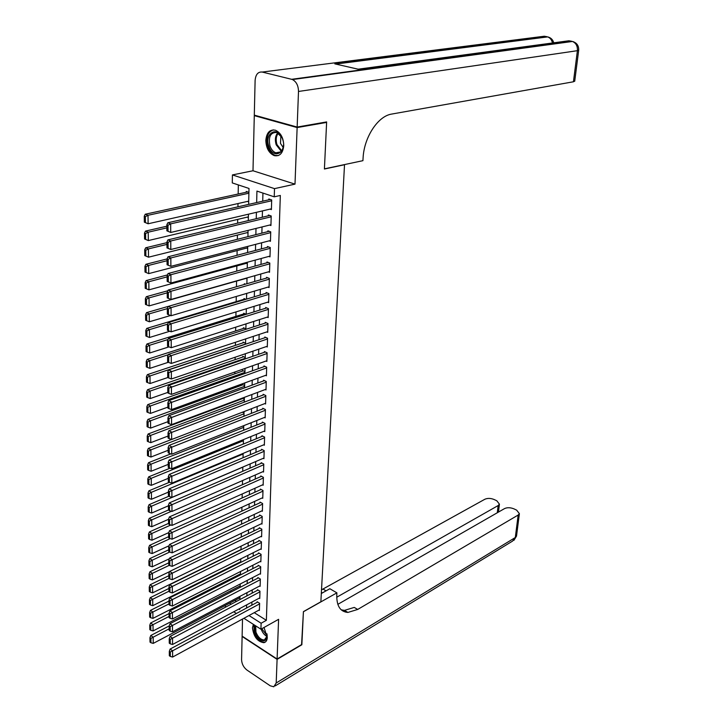 <?xml version="1.0" encoding="UTF-8"?>
<svg xmlns="http://www.w3.org/2000/svg" width="723" height="723" viewBox="0 0 723 723"><rect width="100%" height="100%" fill="white"/><g stroke="black" fill="none" stroke-linecap="round" stroke-linejoin="round"><path stroke-width="1.08" d="M265.829 140.334C266.127 148.079 268.929 153.177 274.225 155.626C279.738 156.62 282.91 153.285 283.759 145.603C283.506 137.912 280.768 132.797 275.526 130.248C269.86 129.164 266.624 132.517 265.829 140.334M253.366 624.356L252.463 627.871C253.683 636.764 257.478 641.699 263.859 642.693C265.974 642.214 267.121 640.461 267.302 637.433L263.994 627.492M248.649 204.383L249.001 188.459L232.291 182.919L232.426 174.921L274.496 188.631L274.243 196.828L256.936 191.089L256.647 202.567M255.418 115.454L254.288 115.635L252.996 170.764L232.426 174.921M242.521 619.042L242.124 636.113L277.099 659.033L278.599 619.322L260.922 629.209L243.904 618.292M226.1 606.868L225.323 606.371L225.341 605.431M238.337 184.925L238.165 194.008M237.994 203.543L237.93 206.823M237.695 219.394L237.623 223.163M237.406 235.065L237.325 239.322M237.117 250.574L237.036 255.309M236.837 265.91L236.737 271.116M236.557 281.093L236.448 286.742M236.267 296.484L236.177 301.627M235.987 311.911L235.906 316.367M235.698 327.185L235.635 330.953M235.418 342.286L235.364 345.386M235.147 357.225L235.102 359.674M234.876 372.011L234.839 373.809M234.604 386.633L234.577 387.808M234.333 401.111L234.324 401.663M231.27 566.48L231.261 567.139M231.044 578.653L231.026 579.719M230.827 590.718L230.8 592.173M325.513 122.115L326.615 122.413L297.135 127.564L254.288 115.635M326.615 122.413L324.41 169.01L344.519 164.736L320.867 601.789L303.425 611.631L301.871 644.419L277.099 659.033M270.022 209.128L271.405 209.598L271.694 199.955L268.82 198.997L268.802 199.801M269.616 225.061L270.926 225.531L271.215 215.987L268.36 215.002L268.332 215.797M269.209 240.831L270.456 241.283L270.736 231.848L267.899 230.836L267.881 231.622M268.802 256.421L269.986 256.873L270.266 247.537L267.447 246.498L267.42 247.275M268.387 271.848L269.525 272.291L269.806 263.055L266.995 261.988L266.977 262.765M267.98 287.112L269.073 287.546L269.345 278.409L266.552 277.325L266.534 278.084M267.573 302.214L268.622 302.639L268.884 293.601L266.118 292.49L266.091 293.24M267.176 317.153L268.17 317.569L268.441 308.631L265.675 307.492L265.657 308.242M266.769 331.938L267.727 332.345L267.989 323.497L265.251 322.341L265.224 323.082M266.362 346.57L267.293 346.977L267.555 338.219L264.826 337.035L264.799 337.768M265.965 361.048L266.859 361.446L267.112 352.779L264.401 351.577L264.383 352.3M265.567 375.373L266.425 375.77L266.679 367.194L263.985 365.965L263.967 366.688M265.178 389.552L266.001 389.941L266.254 381.455L263.57 380.208L263.552 380.922M264.781 403.597L265.585 403.976L265.829 395.571L263.163 394.306L263.145 395.011M264.392 417.487L265.16 417.867L265.413 409.543L262.756 408.26L262.738 408.956M264.003 431.242L264.754 431.613L264.998 423.38L262.359 422.078L262.341 422.765M263.624 444.853L264.347 445.223L264.591 437.072L261.961 435.752L261.943 436.43M263.244 458.328L263.94 458.698L264.184 450.628L261.572 449.281L261.554 449.959M262.865 471.676L263.543 472.038L263.778 464.049L261.184 462.684L261.166 463.353M262.485 484.889L263.145 485.241L263.38 477.334L260.795 475.951L260.777 476.62M262.115 497.966L262.756 498.319L262.991 490.483L260.416 489.091L260.397 489.742M261.744 510.917L262.368 511.269L262.603 503.515L260.036 502.105L260.018 502.747M261.383 523.75L261.979 524.085L262.214 516.412L259.665 514.984L259.647 515.626M261.012 536.448L261.599 536.782L261.825 529.182L259.295 527.736L259.277 528.377M260.651 549.028L261.22 549.363L261.446 541.834L258.933 540.37L258.915 541.003M260.298 561.482L260.849 561.816L261.075 554.36L258.572 552.878L258.554 553.502M259.946 573.827L260.479 574.152L260.705 566.76L258.21 565.278L258.192 565.892M259.593 586.046L260.117 586.362L260.334 579.051L257.858 577.541L257.84 578.156M259.241 598.147L259.756 598.463L259.973 591.224L257.505 589.706L257.487 590.302M241.871 398.283L241.862 398.834M244.636 385.522L242.169 384.356L242.151 385.052M244.943 371.568L242.467 370.42L242.449 371.116M245.251 357.469L242.765 356.34L242.747 357.045M245.567 343.226L243.064 342.115L243.045 342.829M245.892 328.838L243.371 327.745L243.353 328.468M246.335 308.739L246.209 314.297L243.678 313.231L243.66 313.954M245.829 299.313L243.985 298.563L243.976 299.295M145.585 314.704L145.657 320.253L146.733 320.741L146.661 315.201L145.585 314.704L146.525 312.643L245.377 284.166L244.302 283.741L244.293 284.482M234.885 600.406L236.457 601.4M243.723 426.561L242.738 426.064M244.022 413.014L242.404 412.218M244.329 399.34L242.024 398.228M246.995 278.78L246.028 278.4M247.329 263.723L246.317 263.326M247.664 248.495L246.597 248.097M248.007 233.113L246.886 232.707M248.351 217.569L247.167 217.144M248.703 201.853L247.447 201.419M248.911 192.336L246.263 191.45L246.245 192.246M254.252 612.661L266.371 620.325L280.325 195.454L274.243 196.828M262.937 193.086L262.72 201.184M262.458 210.908L262.286 217.252M262.024 226.941L261.862 233.14M261.599 242.801L261.437 248.857M261.175 258.491L261.012 264.41M260.759 274.017L260.605 279.792M260.343 289.372L260.19 295.011M259.937 304.564L259.783 310.068M259.53 319.584L259.385 324.97M259.132 334.46L258.988 339.711M258.735 349.173L258.599 354.297M258.346 363.732L258.21 368.739M257.957 378.147L257.822 383.027M257.569 392.408L257.442 397.162M257.189 406.516L257.063 411.161M256.819 420.488L256.692 425.016M256.439 434.315L256.322 438.734M256.078 448.007L255.96 452.309M255.707 461.554L255.599 465.748M255.346 474.966L255.237 479.06M254.993 488.242L254.885 492.236M254.641 501.391L254.532 505.278M254.288 514.415L254.189 518.192M253.936 527.302L253.836 530.989M253.592 540.063L253.502 543.651M253.258 552.706L253.158 556.195M252.914 565.223L252.824 568.621M252.589 577.623L252.499 580.921M252.255 589.896L252.164 593.113M251.929 602.06L251.839 605.187M258.897 610.14L259.394 610.456L259.611 603.271L257.153 601.744L257.135 602.34M252.996 170.764L295.002 184.13L297.135 127.564M295.002 184.13L274.496 188.631M266.371 620.325L261.111 623.244L260.922 629.209M238.834 609.055L239.665 609.588L239.693 608.594M239.891 599.593L239.964 596.358M240.163 587.32L240.235 583.994M240.434 574.93L240.515 571.504M240.714 562.413L240.795 558.897M240.994 549.778L241.075 546.172M241.274 537.026L241.355 533.312M241.563 524.139L241.645 520.325M241.853 511.125L241.934 507.212M242.142 497.975L242.232 493.963M242.44 484.699L242.53 480.578M242.729 471.288L242.829 467.058M243.036 457.74L243.127 453.402M243.335 444.058L243.434 439.602M243.642 430.23L243.741 425.666M243.949 416.267L244.058 411.577M244.266 402.151L244.374 397.352M244.582 387.889L244.69 382.964M244.898 373.475L245.007 368.432M245.224 358.915L245.332 353.746M245.549 344.202L245.666 338.906M245.874 329.327L246.001 323.904M246.543 299.096L246.67 293.411M246.886 283.741L247.013 277.912M247.23 268.215L247.365 262.25M247.582 252.517L247.718 246.407M247.926 236.656L248.07 230.393M248.287 220.605L248.432 214.198M229.616 603.181L231.188 604.184M236.403 613.475L233.746 611.775M248.992 615.526L261.111 623.244M256.403 212.327L256.249 218.698M256.005 228.432L255.852 234.659M255.608 244.356L255.454 250.438M255.219 260.117L255.065 266.055M254.83 275.698L254.686 281.5M254.442 291.116L254.306 296.773M254.062 306.362L253.927 311.893M253.692 321.446L253.556 326.85M253.321 336.376L253.186 341.645M252.951 351.152L252.824 356.294M252.589 365.766L252.463 370.782M252.228 380.226L252.11 385.124M251.875 394.541L251.758 399.313M251.523 408.703L251.405 413.366M251.17 422.72L251.062 427.266M250.827 436.602L250.718 441.03M250.483 450.33L250.375 454.659M250.149 463.931L250.041 468.143M249.815 477.388L249.715 481.491M249.48 490.709L249.381 494.713M249.155 503.904L249.055 507.799M248.829 516.963L248.739 520.759M248.504 529.896L248.414 533.592M248.188 542.702L248.097 546.299M247.872 555.381L247.79 558.879M247.564 567.935L247.474 571.342M247.257 580.37L247.167 583.687M246.95 592.688L246.868 595.906M246.642 604.88L246.561 608.016M259.412 609.86L172.616 657.053L172.589 650.781L170.122 649.064L169.309 651.36L169.336 655.743L170.312 656.439L170.294 652.047L169.309 651.36M257.659 602.06L170.122 649.064M259.593 603.877L170.294 652.047M170.312 656.439L172.616 657.053M169.182 625.937L150.773 635.508L153.168 637.18L169.173 628.82M239.928 597.749L153.24 643.389L150.953 642.765L150.899 638.418L149.941 637.749L150.004 642.096L150.953 642.765M150.899 638.418L153.168 637.18L153.24 643.389M149.941 637.749L150.773 635.508M266.877 633.737C269.182 643.832 258.138 642.512 255.011 632.453L254.876 625.332M255.68 625.847L255.933 632.146C258.093 637.325 260.904 639.918 264.365 639.945L267.112 636.123M253.863 624.672L254.18 632.498C256.855 638.915 260.343 642.141 264.645 642.16L265.612 641.843M282.63 139.196C287.546 152.915 273.041 160.126 268.857 146.299C263.904 132.86 278.274 125.178 282.63 139.196M281.988 137.569L276.918 132.499C270.538 132.219 268.215 136.701 269.959 145.929C271.252 149.534 273.222 151.83 275.861 152.815C280.081 153.638 282.63 151.161 283.479 145.386M280.922 135.761L280.47 143.389L283.163 147.438M273.348 129.869C267.528 132.164 265.693 137.813 267.853 146.823C269.462 151.297 271.902 154.144 275.183 155.364L278.301 155.572M301.581 644.582L303.416 611.748L336.9 592.851L336.782 594.776C336.52 605.91 340.235 611.794 347.908 612.426L357.704 609.444L518.165 515.047L519.385 513.664L516.647 510.131L513.963 508.865C510.429 507.447 507.284 507.356 504.537 508.594L337.831 604.347M321.319 593.502L329.851 588.739L336.9 592.851M346.805 611.766L346.028 612.227M277.09 659.367L242.115 636.457L241.572 659.71C241.807 663.931 243.579 667.365 246.905 670.022L270.23 685.811L273.791 686.778L276.195 682.982L277.09 659.367L301.853 644.753M336.719 597.243L498.147 505.558L499.412 504.148L496.791 500.759L494.161 499.53C490.709 498.138 487.6 498.048 484.844 499.259L321.518 589.832M321.337 593.122L322.982 592.571M341.202 609.814L344.455 610.375L354.252 607.419L357.704 609.444M297.153 127.058L326.642 121.916L324.419 168.848L362.919 160.669L363.082 158.03C363.994 137.786 377.37 116.855 390.872 114.216L573.438 81.78L577.406 50.682L298.5 91.46L297.153 127.058L254.297 115.138L255.111 80.47C255.653 74.46 258.03 71.658 262.223 72.056L291.64 79.304L571.73 41.283L568.947 40.768L358.147 69.191L334.821 63.859L546.995 36.728L544.292 36.231L262.223 72.056M298.5 91.46C298.373 85.621 296.358 81.654 292.444 79.557L291.64 79.304M574.74 81.048L573.438 81.78M259.774 597.867L172.553 644.482L172.526 638.156L170.059 636.448L169.236 638.743L169.263 643.172L170.248 643.859L170.221 639.421L169.236 638.743M258.021 590.022L170.059 636.448M259.955 591.83L170.221 639.421M170.248 643.859L172.553 644.482M260.135 585.757L172.499 631.794L172.472 625.395L169.986 623.705L169.164 625.991L169.182 630.465L170.176 631.152L170.149 626.669L169.164 625.991M258.391 577.867L169.986 623.705M260.316 579.665L170.149 626.669M170.176 631.152L172.499 631.794M260.497 573.538L172.445 618.969L172.417 612.508L169.914 610.836L169.083 613.113L169.11 617.641L170.113 618.31L170.086 613.791L169.083 613.113M258.762 565.603L169.914 610.836M260.687 567.383L170.086 613.791M170.113 618.31L172.445 618.969M260.867 561.193L172.39 606.019L172.354 599.494L169.851 597.831L169.01 600.108L169.037 604.672L170.041 605.341L170.013 600.768L169.01 600.108M259.132 553.212L169.851 597.831M261.057 554.984L170.013 600.768M170.041 605.341L172.39 606.019M169.092 613.574L150.61 623.009L153.014 624.663L169.101 616.412M240.199 585.865L153.086 630.935L150.791 630.302L150.736 625.919L149.778 625.25L149.833 629.643L150.791 630.302M150.736 625.919L153.014 624.663L153.086 630.935M149.778 625.25L150.61 623.009M169.019 601.075L150.447 610.393L152.86 612.029L169.028 603.886M240.461 573.872L152.933 618.364L150.628 617.722L150.565 613.285L149.607 612.625L149.661 617.053L150.628 617.722M150.565 613.285L152.86 612.029L152.933 618.364M149.607 612.625L150.447 610.393M168.947 588.45L150.276 597.641L152.698 599.268L168.956 591.224M240.732 561.762L152.779 605.666L150.456 605.006L150.402 600.524L149.435 599.873L149.489 604.347L150.456 605.006M150.402 600.524L152.698 599.268L152.779 605.666M149.435 599.873L150.276 597.641M168.866 575.698L150.104 584.762L152.544 586.371L168.974 578.4M241.003 549.534L152.625 592.842L150.294 592.164L150.23 587.636L149.254 586.986L149.318 591.513L150.294 592.164M150.23 587.636L152.544 586.371L152.625 592.842M149.254 586.986L150.104 584.762M261.247 548.739L172.327 592.932L172.3 586.335L169.778 584.69L168.938 586.959L168.965 591.577L169.968 592.236L169.941 587.618L168.938 586.959M259.512 540.705L169.778 584.69M261.428 542.458L169.941 587.618M169.968 592.236L172.327 592.932M168.793 562.819L149.941 571.757L152.381 573.348L169.318 565.296M169.625 571.631L152.463 579.882L150.122 579.186L150.059 574.613L149.083 573.972L149.146 578.545L150.122 579.186M150.059 574.613L152.381 573.348L152.463 579.882M149.083 573.972L149.941 571.757M261.618 536.159L172.273 579.701L172.237 573.041L169.706 571.414L168.857 573.673L168.884 578.346L169.896 578.996L169.869 574.333L168.857 573.673M259.891 528.079L169.706 571.414M261.807 529.814L169.869 574.333M169.896 578.996L172.273 579.701M168.721 549.805L149.76 558.617L152.228 560.189L169.679 552.056M169.345 558.762L152.3 566.787L149.95 566.082L149.887 561.464L148.902 560.822L148.965 565.44L149.95 566.082M149.887 561.464L152.228 560.189L152.3 566.787M148.902 560.822L149.76 558.617M261.997 523.452L172.21 566.344L172.182 559.611L169.634 558.002L168.784 560.253L168.811 564.97L169.824 565.621L169.797 560.903L168.784 560.253M260.28 515.327L169.634 558.002M262.196 517.053L169.797 560.903M169.824 565.621L172.21 566.344M168.64 536.665L149.589 545.341L152.065 546.895L170.212 538.608M169.055 545.757L152.146 553.565L149.778 552.833L149.715 548.17L148.73 547.546L148.784 552.209L149.778 552.833M149.715 548.17L152.065 546.895L152.146 553.565M148.73 547.546L149.589 545.341M262.386 510.619L172.146 552.842L172.119 546.037L169.553 544.446L168.703 546.696L168.73 551.459L169.751 552.101L169.724 547.329L168.703 546.696M260.669 502.449L169.553 544.446M262.576 504.157L169.724 547.329M169.751 552.101L172.146 552.842M168.567 523.389L149.417 531.92L151.893 533.466L170.8 525.015M168.766 532.607L151.984 540.198L149.598 539.457L149.534 534.74L148.54 534.125L148.613 538.834L149.598 539.457M149.534 534.74L151.893 533.466L151.984 540.198M148.54 534.125L149.417 531.92M262.774 497.668L172.092 539.195L172.056 532.318L169.48 530.745L168.622 532.987L168.649 537.804L169.679 538.436L169.652 533.619L168.622 532.987M261.066 489.444L169.48 530.745M262.973 491.143L169.652 533.619M169.679 538.436L172.092 539.195M168.486 509.977L149.236 518.364L151.731 519.891L171.414 511.288M168.54 519.295L151.812 526.696L149.426 525.937L149.363 521.175L148.36 520.56L148.423 525.323L149.426 525.937M149.363 521.175L151.731 519.891L151.812 526.696M148.36 520.56L149.236 518.364M263.163 484.582L172.029 525.404L171.993 518.454L169.408 516.9L168.54 519.132L168.567 524.003L169.607 524.627L169.58 519.756L168.54 519.132M261.464 476.312L169.408 516.9M263.362 477.993L169.58 519.756M169.607 524.627L172.029 525.404M168.884 496.231L149.055 504.672L151.568 506.181L242.829 467.157M168.468 505.784L151.649 513.059L149.245 512.282L149.182 507.465L148.179 506.859L148.242 511.667L149.245 512.282M149.182 507.465L151.568 506.181L151.649 513.059M148.179 506.859L149.055 504.672M263.561 471.369L171.966 511.468L171.929 504.446L169.327 502.91L168.459 505.133L168.486 510.049L169.525 510.673L169.498 505.757L168.459 505.133M261.871 463.045L169.327 502.91M263.759 464.717L169.498 505.757M169.525 510.673L171.966 511.468M169.372 482.304L148.875 490.836L151.396 492.318L243.118 454.017M168.387 492.128L151.478 499.268L149.065 498.472L149.001 493.61L147.989 493.014L148.052 497.876L149.065 498.472M149.001 493.61L151.396 492.318L151.478 499.268M147.989 493.014L148.875 490.836M263.958 458.021L171.902 497.379L171.866 490.275L169.254 488.766L168.378 490.989L168.405 495.96L169.453 496.565L169.426 491.595L168.378 490.989M262.286 449.652L169.254 488.766M264.166 451.306L169.426 491.595M169.453 496.565L171.902 497.379M170.086 468.17L148.685 476.846L151.224 478.319L243.407 440.75M168.305 478.328L151.306 485.341L148.875 484.527L148.811 479.611L147.799 479.015L147.872 483.931L148.875 484.527M148.811 479.611L151.224 478.319L151.306 485.341M147.799 479.015L148.685 476.846M264.365 444.546L171.839 483.145L171.803 475.96L169.173 474.469L168.296 476.683L168.323 481.708L169.372 482.313L169.345 477.279L168.296 476.683M262.702 436.123L169.173 474.469M264.573 437.749L169.345 477.279M169.372 482.313L171.839 483.145M170.818 453.881L148.504 462.711L151.053 464.166L243.705 427.347M168.224 464.383L151.134 471.26L148.694 470.429L148.631 465.458L147.609 464.871L147.673 469.842L148.694 470.429M148.631 465.458L151.053 464.166L151.134 471.26M147.609 464.871L148.504 462.711M264.772 430.926L171.776 468.748L171.74 461.491L169.101 460.018L168.215 462.223L168.242 467.302L169.299 467.898L169.272 462.819L168.215 462.223M263.118 422.449L169.101 460.018M264.98 424.067L169.272 462.819M169.299 467.898L171.776 468.748M171.577 439.467L148.314 448.423L150.881 449.86L244.003 413.809M168.143 450.293L150.962 457.026L148.504 456.177L148.441 451.152L147.42 450.583L147.483 455.598L148.504 456.177M148.441 451.152L150.881 449.86L150.962 457.026M147.42 450.583L148.314 448.423M265.187 417.171L171.713 454.198L171.676 446.859L169.019 445.413L168.125 447.609L168.161 452.743L169.218 453.33L169.191 448.188L168.125 447.609M263.543 408.64L169.019 445.413M265.395 410.239L169.191 448.188M169.218 453.33L171.713 454.198M242.666 398.536L148.125 433.99L150.7 435.4L244.311 400.135M168.061 436.05L150.791 442.648L148.314 441.78L148.251 436.701L147.221 436.132L147.293 441.211L148.314 441.78M148.251 436.701L150.7 435.4L150.791 442.648M147.221 436.132L148.125 433.99M265.603 403.28L171.64 439.485L171.613 432.074L168.938 430.637L168.043 432.833L168.07 438.021L169.137 438.599L169.11 433.402L168.043 432.833M263.976 394.695L168.938 430.637M265.811 396.276L169.11 433.402M169.137 438.599L171.64 439.485M242.991 384.744L147.935 419.394L150.52 420.777L244.618 386.326M167.98 421.654L150.61 428.106L148.125 427.221L148.061 422.087L147.022 421.527L147.094 426.66L148.125 427.221M148.061 422.087L150.52 420.777L150.61 428.106M147.022 421.527L147.935 419.394M266.019 389.236L171.577 424.618L171.541 417.117L168.857 415.707L167.953 417.885L167.989 423.136L169.065 423.705L169.028 418.454L167.953 417.885M264.419 380.605L168.857 415.707M266.236 382.169L169.028 418.454M169.065 423.705L171.577 424.618M243.317 370.809L147.736 404.636L150.339 406.001L244.925 372.372M167.899 407.112L150.429 413.411L147.935 412.508L147.863 407.311L146.823 406.769L146.896 411.956L147.935 412.508M147.863 407.311L150.339 406.001L150.429 413.411M146.823 406.769L147.736 404.636M266.444 375.056L171.514 409.579L171.478 401.997L168.775 400.614L167.872 402.783L167.899 408.088L168.983 408.649L168.947 403.335L167.872 402.783M264.862 366.362L168.775 400.614M266.66 367.908L168.947 403.335M168.983 408.649L171.514 409.579M243.642 356.737L147.546 389.724L150.158 391.071L245.233 358.283M167.808 392.408L150.248 398.554L147.736 397.623L147.673 392.381L146.624 391.848L146.697 397.09L147.736 397.623M147.673 392.381L150.158 391.071L150.248 398.554M146.624 391.848L147.546 389.724M266.877 360.723L171.441 394.378L171.405 386.706L168.694 385.35L167.781 387.51L167.808 392.869L168.893 393.42L168.866 388.052L167.781 387.51M265.305 351.984L168.694 385.35M267.094 353.502L168.866 388.052M168.893 393.42L171.441 394.378M243.976 342.521L147.347 374.65L149.977 375.969L245.549 344.04M167.79 377.523L150.068 383.533L147.546 382.584L147.474 377.289L146.417 376.755L146.489 382.051L147.546 382.584M147.474 377.289L149.977 375.969L150.068 383.533M146.417 376.755L147.347 374.65M267.311 346.245L171.369 378.997L171.342 371.251L168.604 369.914L167.691 372.056L167.727 377.487L168.811 378.03L168.784 372.598L167.691 372.056M265.766 337.442L168.604 369.914M267.528 338.951L168.784 372.598M168.811 378.03L171.369 378.997M244.32 328.161L147.149 359.403L149.788 360.696L168.351 354.704M168.369 362.277L149.878 368.35L147.338 367.383L147.275 362.024L146.218 361.5L146.29 366.859L147.338 367.383M147.275 362.024L149.788 360.696L149.878 368.35M146.218 361.5L147.149 359.403M267.745 331.613L171.306 363.452L171.27 355.617L168.522 354.297L167.6 356.439L167.637 361.925L168.73 362.458L168.703 356.963L167.6 356.439M266.227 322.756L168.522 354.297M267.971 324.238L171.27 355.617L168.703 356.963M168.73 362.458L171.306 363.452M244.663 313.646L146.941 343.985L149.598 345.26L167.998 339.521M169.028 346.859L149.697 352.996L147.14 352.011L147.067 346.588L146.01 346.073L146.082 351.495L147.14 352.011M147.067 346.588L149.598 345.26L149.697 352.996M146.01 346.073L146.941 343.985M268.188 316.828L171.234 347.727L171.197 339.801L168.432 338.509L167.51 340.641L167.546 346.19L168.649 346.706L168.613 341.157L167.51 340.641M266.706 307.917L168.432 338.509M268.414 309.381L171.197 339.801L168.613 341.157M168.649 346.706L171.234 347.727M245.016 298.988L146.733 328.405L149.408 329.652L167.637 324.166M169.769 331.27L149.507 337.478L146.941 336.466L146.868 330.98L145.793 330.483L145.874 335.96L146.941 336.466M146.868 330.98L149.408 329.652L149.507 337.478M145.793 330.483L146.733 328.405M268.64 301.889L171.161 331.821L171.125 323.805L168.351 322.539L167.42 324.654L167.447 330.275L168.558 330.782L168.531 325.16L167.42 324.654M267.185 292.914L168.351 322.539M268.866 294.351L171.125 323.805L168.531 325.16M168.558 330.782L171.161 331.821M146.525 312.643L149.218 313.863L167.329 308.622M170.538 315.517L149.318 321.78L146.733 320.741M146.661 315.201L149.218 313.863L149.318 321.78M269.092 286.787L171.089 315.734L171.053 307.627L168.26 306.389L167.32 308.495L167.356 314.171L168.477 314.668L168.441 308.992L167.32 308.495M267.664 277.759L168.26 306.389M269.317 279.177L171.053 307.627L168.441 308.992M168.477 314.668L171.089 315.734M167.863 290.745L146.317 296.701L149.019 297.894L167.23 292.833M247.013 278.12L149.119 305.901L146.525 304.844L146.453 299.241L145.368 298.762L145.44 304.365L146.525 304.844M146.453 299.241L149.019 297.894L149.119 305.901M145.368 298.762L146.317 296.701M269.552 271.523L171.017 299.467L170.98 291.261L168.17 290.05L167.23 292.146L167.266 297.885L168.387 298.373L168.351 292.625L167.23 292.146M268.161 262.431L168.17 290.05M269.778 263.832L170.98 291.261L168.351 292.625M168.387 298.373L171.017 299.467M167.438 274.93L146.109 280.587L148.83 281.753L167.14 276.873M247.347 263.055L148.92 289.851L146.308 288.766L146.236 283.091L145.151 282.63L145.224 288.296L146.308 288.766M146.236 283.091L148.83 281.753L148.92 289.851M145.151 282.63L146.109 280.587M270.013 256.096L170.944 283.009L170.908 274.704L168.079 273.529L167.13 275.608L167.167 281.419L168.296 281.889L168.269 276.078L167.13 275.608M268.667 246.95L168.079 273.529M270.248 248.314L170.908 274.704L168.269 276.078M168.296 281.889L170.944 283.009M167.04 258.924L145.892 264.284L148.622 265.422L167.049 260.723M247.682 247.817L148.73 273.61L146.1 272.508L146.019 266.769L144.934 266.308L145.007 272.047L146.1 272.508M146.019 266.769L148.622 265.422L148.73 273.61M144.934 266.308L145.892 264.284M270.483 240.497L170.872 266.353L167.076 264.745L168.206 265.214L168.179 259.331L167.04 258.87L167.076 264.745M269.182 231.297L167.989 256.81L170.836 257.957L170.872 266.353L168.206 265.214M270.718 232.634L170.836 257.957L168.179 259.331M167.989 256.81L167.04 258.87M166.941 242.648L145.675 247.79L148.423 248.902L166.95 244.401M248.025 232.426L148.522 257.189L144.79 255.608L145.883 256.059L145.802 250.257L144.708 249.806L144.79 255.608M145.802 250.257L148.423 248.902L148.522 257.189L145.883 256.059M144.708 249.806L145.675 247.79M270.953 224.736L170.8 249.507L166.977 247.89L168.116 248.341L168.079 242.386L166.941 241.943L166.977 247.89M269.706 215.472L167.899 239.891L170.755 241.003L170.8 249.507L168.116 248.341M271.188 216.792L170.755 241.003L168.079 242.386M167.899 239.891L166.941 241.943M166.85 226.2L145.459 231.107L148.224 232.191L166.859 227.89M248.369 216.864L148.323 240.569L144.564 238.979L145.666 239.412L145.585 233.547L144.483 233.113L144.564 238.979M145.585 233.547L148.224 232.191L148.323 240.569L145.666 239.412M144.483 233.113L145.459 231.107M271.432 208.793L170.718 232.463L166.877 230.827L168.025 231.27L167.989 225.242L166.841 224.808L166.877 230.827M270.248 199.476L167.808 222.774L170.682 223.859L170.718 232.463L168.025 231.27M271.667 200.759L170.682 223.859L167.989 225.242M167.808 222.774L166.841 224.808M247.7 191.929L145.233 214.234L148.016 215.291L248.893 193.204M248.721 201.139L148.116 223.769L144.338 222.16L145.44 222.585L145.368 216.647L144.257 216.222L144.338 222.16M145.368 216.647L148.016 215.291L148.116 223.769L145.44 222.585M144.257 216.222L145.233 214.234M267.067 636.52C264.473 635.155 262.512 632.715 261.202 629.2L261.157 629.073M261.798 628.712L267.112 635.77M281.247 151.297L276.168 144.781C274.758 139.882 275.264 135.906 277.704 132.833M278.301 133.177C276.069 136.168 275.617 139.964 276.963 144.564L281.681 150.764M326.055 590.863L323 589.064M276.195 682.982L515.3 537.532L518.165 515.047M497.288 512.761L498.147 505.558M516.584 535.58L512.625 541.057L275.246 685.892M548.721 37.18L547.682 36.9C550.185 37.84 551.776 39.864 552.462 42.991M573.42 41.726L572.462 41.464C576.023 43.019 577.668 46.091 577.406 50.682L578.707 50.041M266.66 638.635L264.365 639.945M280.614 151.902L275.861 152.815M344.455 610.375L347.908 612.426M498.463 512.083L499.412 504.148M513.936 540.325L516.511 536.105L519.385 513.664M335.707 64.058L547.682 36.9C550.854 37.668 552.878 39.638 553.755 42.82M574.713 81.265L578.689 50.23C578.87 45.666 576.791 42.747 572.462 41.464L292.444 79.557"/></g></svg>
